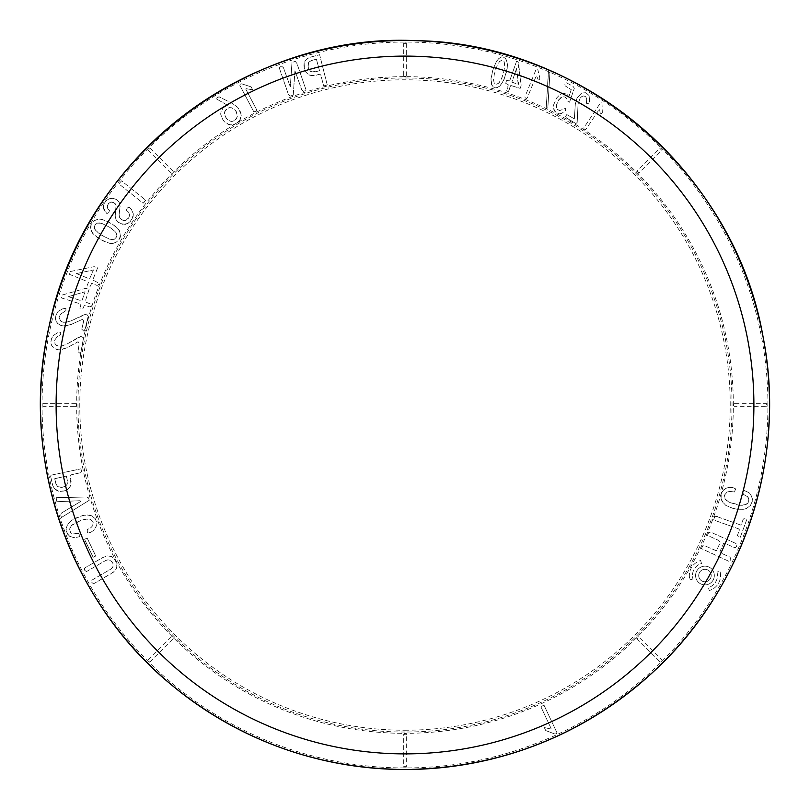 <?xml version="1.0" encoding="UTF-8"?>
<svg xmlns="http://www.w3.org/2000/svg" width="810" height="810" viewBox="0 0 810 810"><rect width="100%" height="100%" fill="white"/><g stroke="black" fill="none" stroke-linecap="round" stroke-linejoin="round"><path stroke-width="0.61" stroke-dasharray="4.05 3.04" d="M172.834 639.009A1.296 1.296 0 0 0 172.834 637.166A1.296 1.296 0 0 0 170.991 637.166L172.834 639.009L150.194 661.638L148.362 659.806A1.296 1.296 0 0 0 148.362 661.638A362.951 362.951 0 0 1 42.049 405A1.296 1.296 0 0 0 43.355 406.296L43.355 403.704A1.296 1.296 0 0 0 42.049 405A362.951 362.951 0 0 1 148.362 148.362A1.296 1.296 0 0 0 148.362 150.194L150.194 148.362A1.296 1.296 0 0 0 148.362 148.362A362.951 362.951 0 0 1 405 42.049A1.296 1.296 0 0 0 403.704 43.355L406.296 43.355A1.296 1.296 0 0 0 405 42.049A362.951 362.951 0 0 1 549.939 72.252L547.833 107.892L546.183 108.429L548.451 72.657L549.939 72.252L547.833 107.892L546.183 108.429L548.228 74.105L548.451 72.657L549.939 72.252A362.951 362.951 0 0 1 661.638 148.362A1.296 1.296 0 0 0 659.806 148.362L661.638 150.194L639.009 172.834L637.166 170.991L659.806 148.362M561.664 113.461L558.981 113.906L555.053 111.912L553.382 107.447L553.625 104.885L556.561 98.121L559.943 94.578L562.201 93.555L564.752 93.514L567.02 94.426L568.873 96.643L571.273 89.677L565.117 85.83L564.843 84.037L566.322 82.742L573.034 86.305L574.32 88.29L569.521 102.212L567.405 101.189L566.787 98.719L564.975 97.018L562.677 96.724L558.748 99.721L556.591 104.611L556.5 107.173L557.401 109.37L559.659 110.626L565.785 108.186L565.522 110.474L561.664 113.461L558.981 113.906L556.713 113.238L553.878 109.846L553.625 104.885L556.561 98.121L559.943 94.578L562.201 93.555L564.752 93.514L567.02 94.426L568.873 96.643L571.273 89.677L565.117 85.83L564.843 84.037L566.322 82.742L573.034 86.305L574.32 88.29L569.521 102.212L567.405 101.189L566.787 98.719L564.975 97.018L562.677 96.724L560.409 97.889L557.391 102.171L556.5 107.173L557.401 109.37L559.659 110.626L565.785 108.186L565.522 110.474L561.664 113.461M577.176 122.421L575.91 123.576L566.382 117.895L565.653 116.468L566.787 114.564L574.331 118.807L575.313 104.136L577.095 97.868L581.691 93.049L585.802 92.704L589.062 95.509L589.619 100.693L588.607 103.994L586.44 103.275L586.723 98.749L585.66 96.744L583.909 95.914L581.863 96.491L580.163 98.061L578.077 103.903L577.176 122.421L575.91 123.576L566.382 117.895L565.653 116.468L566.787 114.564L574.331 118.807L575.313 104.136L577.095 97.868L581.691 93.049L585.802 92.704L589.062 95.509L589.619 100.693L588.607 103.994L586.44 103.275L586.723 98.749L585.66 96.744L583.909 95.914L581.863 96.491L580.163 98.061L578.077 103.903L577.176 122.421M586.258 128.851L585.276 129.691L583.949 128.81L583.949 127.656L600.726 102.516L601.982 103.072L602.326 112.438L600.554 115.081L599.491 108.996L586.258 128.851L585.276 129.691L583.949 128.81L583.949 127.656L600.726 102.516L601.982 103.072L602.326 112.438L600.554 115.081L599.491 108.996L586.258 128.851M637.166 170.991A1.296 1.296 0 0 0 637.166 172.834A1.296 1.296 0 0 0 639.009 172.834M403.704 75.36A1.296 1.296 0 0 0 405 76.666A1.296 1.296 0 0 0 406.296 75.36L403.704 75.36L403.704 43.355M406.296 43.355L406.296 75.36M508.994 90.305L508.265 91.581L506.645 91.014L508.315 84.817L505.774 83.349L506.068 81.861L506.706 80.392L509.662 80.949L516.446 61.519L517.853 61.661L521.164 85.131L520.749 86.761L520.192 88.381L510.685 85.445L508.265 91.581L506.645 91.014L508.315 84.817L505.774 83.349L506.068 81.861L506.706 80.392L509.662 80.949L516.446 61.519L517.853 61.661L518.521 62.988L521.164 85.131L520.749 86.761L520.192 88.381L510.685 85.445L508.994 90.305M527.452 97.453L526.662 98.476L525.184 97.878L524.951 96.754L536.341 68.759L537.688 69.052L539.895 78.155L538.701 81.101L536.433 75.35L527.452 97.453L526.662 98.476L525.184 97.878L524.951 96.754L536.341 68.759L537.688 69.052L539.895 78.155L538.701 81.101L536.433 75.35L527.452 97.453M499.76 86.174L495.892 87.956L493.523 87.358L491.285 83.997L491.002 78.671L492.763 70.308L496.003 62.076L498.879 58.421L503.04 56.842L506.24 59.069L507.576 64.901L506.341 72.556L503.243 81.273L499.76 86.174L497.269 87.622L494.647 87.875L491.802 85.334L491.002 78.671L493.25 68.728L496.662 61.013L498.879 58.421L501.673 56.862L505.399 58.026L507.495 63.251L507.141 69.073L503.931 79.856L499.76 86.174M125.55 224.35L120.265 223.651L117.693 221.96L115.941 219.419L115.202 216.088L116.063 205.305L113.957 202.662L110.849 202.065L108.631 203.401L107.284 205.963L107.75 208.615L109.492 210.6L108.621 212.716L106.859 213.587L105.037 211.633L103.336 206.408L104.217 203.462L106.323 200.556L109.289 198.744L112.853 198.268L116.336 199.442L119.121 202.146L120.093 206.185L119.111 214.751L119.495 217.282L122.269 220.188L125.945 220.391L129.073 217.252L129.509 214.822L128.679 212.321L126.36 210.246L127.332 207.927L129.306 207.39L131.331 209.193L133.316 213.881L132.02 219.156L128 223.418L122.918 224.451L117.693 221.96L115.941 219.419L115.202 216.088L116.063 205.305L115.303 203.806L112.418 202.044L110.849 202.065L108.631 203.401L107.284 205.963L107.75 208.615L109.492 210.6L108.621 212.716L106.859 213.587L103.751 209.193L103.336 206.408L104.217 203.462L106.323 200.556L109.289 198.744L112.853 198.268L116.336 199.442L119.121 202.146L120.093 206.185L119.111 214.751L119.495 217.282L120.589 219.095L124.082 220.634L127.646 219.257L129.073 217.252L129.509 214.822L128.679 212.321L126.36 210.246L127.332 207.927L129.306 207.39L131.331 209.193L133.316 213.881L133.113 216.493L130.177 221.667L125.55 224.35M97.706 267.675L92.745 279.987L98.941 283.176L98.233 284.938L96.997 285.444L91.722 283.318L90.133 286.457L87.004 285.93L88.422 282.417L87.176 281.485L69.589 274.398L69.123 273.132L70.004 271.573L94.152 266.652L97.706 267.675L92.745 279.987L98.941 283.176L98.233 284.938L96.997 285.444L91.722 283.318L90.133 286.457L87.004 285.93L88.422 282.417L87.176 281.485L69.589 274.398L69.123 273.132L70.004 271.573L94.152 266.652L97.706 267.675M82.579 315.363L86.478 314.007L88.219 316.082L85.414 328.111L83.946 331.26L81.79 329.174L83.663 321.155L82.65 319.261L71.26 324.415L64.932 325.974L61.823 325.711L58.381 324.121L56.325 321.742L55.505 319.191L55.961 315.191L58.026 311.445L62.572 308.873L65.934 308.286L65.883 310.655L60.466 314.25L59.049 317.712L60.871 321.266L63.16 322.248L66.339 322.218L71.118 320.841L86.478 314.007L88.219 316.082L85.414 328.111L83.946 331.26L81.79 329.174L83.663 321.155L82.65 319.261L71.26 324.415L63.281 325.954L60.527 325.316L57.54 323.362L55.434 318.411L55.961 315.191L58.026 311.445L62.572 308.873L65.934 308.286L65.883 310.655L60.466 314.25L59.049 317.712L60.871 321.266L63.16 322.248L66.339 322.218L71.118 320.841L82.579 315.363M237.917 122.3L234.049 124.527L230.253 124.892L226.962 123.748L224.36 121.733L221.616 117.744L220.684 113.218L222.973 107.912L227.529 105.27L215.825 98.557L218.983 96.765L232.541 103.538L237.664 107.295L240.975 113.633L240.408 119.161L237.917 122.3L234.049 124.527L228.521 124.436L223.287 120.518L220.745 114.777L221.019 111.527L222.973 107.912L227.529 105.27L215.825 98.557L218.983 96.765L232.541 103.538L237.664 107.295L240.408 111.79L241.218 115.536L240.408 119.161L237.391 122.664A328.333 328.333 0 0 0 235.153 124.011A328.333 328.333 0 0 0 172.834 172.834A1.296 1.296 0 0 0 172.834 170.991L170.991 172.834A1.296 1.296 0 0 0 172.834 172.834A328.333 328.333 0 0 0 82.954 341.05L81.537 350.325L80.311 353.575L78.003 351.661L79.248 343.521L78.094 341.709L67.139 347.733L59.292 349.869L56.508 349.454L53.379 347.733L51.597 345.364L50.848 342.195L51.729 337.841L52.944 335.806L57.277 332.9L60.588 332.059L60.72 334.419L57.064 336.879L54.695 340.159L54.969 343.693L56.538 345.394L58.887 346.184L62.056 345.91L66.714 344.169L81.506 336.18L83.4 338.114L82.954 341.05A328.333 328.333 0 0 0 76.666 405A1.296 1.296 0 0 0 75.36 403.704L75.36 406.296L43.355 406.296M43.355 403.704L75.36 403.704M170.991 172.834L148.362 150.194M89.13 289.119L85.131 301.776L91.56 304.479L90.983 306.291L89.788 306.889L84.361 305.178L83.035 308.418L79.866 308.144L81.01 304.53L79.694 303.699L61.621 297.979L61.054 296.764L61.813 295.144L85.516 288.37L89.13 289.119L85.131 301.776L91.56 304.479L90.983 306.291L89.788 306.889L84.361 305.178L83.035 308.418L79.866 308.144L81.01 304.53L79.694 303.699L61.621 297.979L61.054 296.764L61.813 295.144L85.516 288.37L89.13 289.119M112.671 243.537L109.482 243.273L103.569 241.117L96.977 237.229L92.593 233.27L91.084 230.688L90.517 226.871L91.206 224.35L93.575 221.019L98.354 218.994L103.316 219.601L111.952 223.752L118.442 229.149L120.619 234.434L119.252 239.547L115.324 242.949L109.482 243.273L101.301 239.932L93.778 234.576L90.68 229.412L91.206 224.35L94.598 220.249L99.853 218.953L107.376 221.231L115.769 226.466L119.364 230.485L120.609 235.73L119.92 238.292L117.521 241.623L112.671 243.537M145.76 200.232L143.087 203.229L118.868 183.87L121.54 180.863L145.76 200.232L143.998 202.429L143.087 203.229L118.868 183.87L121.54 180.863L145.76 200.232M61.449 517.489L60.709 515.059L61.327 513.145L80.919 501.309L79.775 500.722L56.913 501.724L56.143 497.704L86.64 496.975L88.513 497.846L89.242 500.276L61.449 517.489L60.709 515.059L61.327 513.145L80.919 501.309L79.775 500.722L56.913 501.724L56.143 497.704L86.64 496.975L88.513 497.846L89.242 500.276L61.449 517.489M75.36 406.296A1.296 1.296 0 0 0 76.666 405A328.333 328.333 0 0 0 405 733.333A1.296 1.296 0 0 0 403.704 734.64L406.296 734.64L406.296 766.645L403.704 766.645L403.704 734.64M148.362 659.806L170.991 637.166M69.62 536.24L66.825 532.889L66.086 528.505L67.777 524.131L72.07 520.04L79.137 516.537L86.427 514.836L91.834 515.879L95.357 518.815L96.906 523.098L96.734 525.346L94.001 530.054L90.872 532.271L87.379 532.889L87.247 529.649L90.973 527.634L92.806 525.528L93.373 523.513L93.008 521.68L90.315 519.271L85.101 519.129L81.273 520.222L71.503 525.467L69.579 529.031L70.541 532.403L73.467 533.922L78.145 533.183L79.785 534.519L79.674 536.736L74.095 537.729L69.62 536.24L67.999 534.782L66.157 530.702L66.086 528.505L67.777 524.131L72.07 520.04L83.015 515.342L89.363 515.038L91.834 515.879L95.357 518.815L96.906 523.098L96.734 525.346L94.001 530.054L90.872 532.271L87.379 532.889L87.247 529.649L90.973 527.634L92.806 525.528L93.008 521.68L90.315 519.271L88.098 518.825L81.273 520.222L73.781 523.695L71.503 525.467L69.579 529.031L70.541 532.403L71.796 533.446L75.583 533.841L78.145 533.183L79.785 534.519L79.674 536.736L74.095 537.729L69.62 536.24M54.331 488.491L52.68 485.342L50.422 475.318L80.97 468.838L81.759 472.473L70.885 474.862L69.984 475.845L71.118 481.261L70.581 485.919L67.463 489.574L64.031 491.002L58.482 491.133L54.331 488.491L52.68 485.342L50.422 475.318L80.97 468.838L81.759 472.473L70.885 474.862L69.984 475.845L71.017 484.491L69.873 487.235L67.463 489.574L64.031 491.002L60.193 491.407L56.923 490.546L54.331 488.491M87.166 538.063L95.459 555.336L95.61 556.075L93.14 557.26L84.847 539.986L84.696 539.247L87.166 538.063L95.61 556.075L93.14 557.26L84.847 539.986L84.696 539.247L87.166 538.063M84.605 570.21L84.584 568.043L102.536 557.655L107.457 555.842L111.881 556.652L113.805 558.201L116.721 563.173L116.782 567.851L113.542 572.093L93.585 583.787L91.621 582.329L91.975 580.092L111.081 568.934L112.722 567.142L112.954 563.183L110.16 560.135L108.115 559.801L105.675 560.51L86.447 571.597L84.605 570.21L84.584 568.043L102.536 557.655L107.457 555.842L111.881 556.652L115.496 560.53L117.146 565.613L115.546 570.108L110.828 573.814L93.585 583.787L91.621 582.329L91.975 580.092L111.081 568.934L112.722 567.142L113.299 565.178L111.79 561.3L108.115 559.801L105.675 560.51L86.447 571.597L84.605 570.21M256.537 111.091L253.834 111.841L239.831 85.323L240.206 84.199L241.663 83.815L251.1 86.862L252.659 89.809L246.037 88.654L245.875 89.313L256.77 109.937L256.537 111.091L253.834 111.841L239.831 85.323L240.206 84.199L241.663 83.815L251.1 86.862L252.659 89.809L246.037 88.654L245.875 89.313L256.77 109.937L256.537 111.091M327.26 84.979L323.666 85.921L320.851 75.138L319.839 74.277L311.242 75.644L308.458 74.601L306.028 72.293L304.459 68.911L303.922 65.094L304.641 61.783L306.605 59.12L309.683 57.358L319.616 54.715L327.26 84.979L323.666 85.921L320.851 75.138L319.839 74.277L314.472 75.614L309.795 75.259L306.028 72.293L304.459 68.911L304.125 63.372L306.605 59.12L309.683 57.358L319.616 54.715L327.26 84.979M293.24 95.084L289.95 96.208L288.269 94.041L279.207 67.716L281.505 66.096L283.459 67.716L290.304 86.791L291.985 62.491L295.275 61.358L296.956 63.524L306.018 89.849L303.72 91.469L301.776 89.849L294.931 70.774L293.24 95.084L289.95 96.208L288.269 94.041L279.207 67.716L281.505 66.096L283.459 67.716L290.304 86.791L291.985 62.491L295.275 61.358L296.956 63.524L306.018 89.849L303.72 91.469L301.776 89.849L294.931 70.774L293.24 95.084M150.194 148.362L172.834 170.991M721.082 498.818L721.214 493.978L723.664 489.858L728.696 487.438L732.534 487.417L735.763 488.926L734.285 492.004L729.962 491.386L727.117 491.994L724.494 495.133L725.061 498.879L728.98 502.22L740.775 505.298L743.752 505.207L747.569 503.395L748.572 501.805L748.663 498.241L747.681 496.773L743.651 494.515L742.709 492.662L743.661 490.242L748.997 492.672L750.749 494.505L752.419 498.889L752.308 501.248L750.374 505.612L746.445 508.488L743.752 509.287L736.938 509.217L732.817 508.336L725.77 505.369L721.953 501.157L721.082 498.818L721.214 493.978L722.166 491.721L725.709 488.379L728.696 487.438L732.534 487.417L735.763 488.926L734.285 492.004L729.962 491.386L727.117 491.994L724.494 495.133L725.061 498.879L726.499 500.631L728.98 502.22L737.009 504.751L740.775 505.298L745.959 504.529L747.569 503.395L748.956 499.932L747.681 496.773L743.651 494.515L742.709 492.662L743.661 490.242L748.997 492.672L751.903 496.641L752.308 501.248L750.374 505.612L746.445 508.488L743.752 509.287L736.938 509.217L732.817 508.336L725.77 505.369L723.472 503.405L721.082 498.818M716.404 516.426L741.079 525.184L743.104 519.483L744.157 518.39L746.05 519.068L746.435 520.455L740.269 537.313L737.414 535.521L739.439 529.821L738.366 528.758L713.681 520L714.106 518.228L714.774 516.324L716.404 516.426L741.079 525.184L743.104 519.483L744.157 518.39L746.05 519.068L746.435 520.455L740.269 537.313L737.414 535.521L739.439 529.821L738.366 528.758L713.681 520L714.774 516.324M713.802 516.264L717.376 516.496M701.45 548.603L702.736 545.758L705.176 545.96L716.465 550.82L720.313 542.275L718.814 540.483L707.413 535.349L708.699 532.504L710.967 532.261L736.614 543.804L736.827 546.092L735.115 547.823L723.816 542.943L719.969 551.499L721.457 553.291L730.012 557.138L730.944 559.143L729.506 561.593L701.45 548.603L702.736 545.758L705.176 545.96L716.465 550.82L720.313 542.275L718.814 540.483L707.413 535.349L708.699 532.504L710.967 532.261L736.614 543.804L736.827 546.092L735.115 547.823L723.816 542.943L719.969 551.499L721.457 553.291L730.012 557.138L730.944 559.143L729.506 561.593L701.45 548.603M734.64 403.704A1.296 1.296 0 0 0 733.333 405A1.296 1.296 0 0 0 734.64 406.296L734.64 403.704L766.645 403.704L766.645 406.296L734.64 406.296M766.645 406.296A1.296 1.296 0 0 0 767.951 405A1.296 1.296 0 0 0 766.645 403.704M659.806 661.638A1.296 1.296 0 0 0 661.638 661.638A1.296 1.296 0 0 0 661.638 659.806L659.806 661.638L637.166 639.009L639.009 637.166L661.638 659.806M639.009 637.166A1.296 1.296 0 0 0 637.166 637.166A1.296 1.296 0 0 0 637.166 639.009M700.65 560.52L701.511 563.527A12.484 12.484 0 0 0 692.955 578.968L689.948 579.828A15.613 15.613 0 0 1 700.65 560.52L701.511 563.527A12.484 12.484 0 0 0 692.955 578.968L689.948 579.828A15.613 15.613 0 0 1 700.65 560.52M716.961 572.083A12.484 12.484 0 0 1 708.396 587.533L709.256 590.53A15.613 15.613 0 0 0 719.958 571.222L716.961 572.083A12.484 12.484 0 0 1 708.396 587.533L709.256 590.53A15.613 15.613 0 0 0 719.958 571.222L716.961 572.083M714.319 575.697A9.366 9.366 0 0 1 700.134 583.554A9.366 9.366 0 0 1 700.417 567.334A9.366 9.366 0 0 1 714.319 575.697A9.366 9.366 0 0 1 700.134 583.554A9.366 9.366 0 0 1 700.417 567.334A9.366 9.366 0 0 1 714.319 575.697M406.296 734.64A1.296 1.296 0 0 0 405 733.333A328.333 328.333 0 0 0 637.166 172.834A328.333 328.333 0 0 0 237.391 122.664M403.704 766.645A1.296 1.296 0 0 0 405 767.951A1.296 1.296 0 0 0 406.296 766.645M544.31 727.562L550.871 729.02L551.053 728.372L541.131 707.262L541.424 706.117L542.933 705.409L544.148 705.5L556.915 732.635L556.49 733.738L555.012 734.052L545.727 730.569L544.31 727.562L550.871 729.02L551.053 728.372L541.131 707.262L541.424 706.117L544.148 705.5L556.915 732.635L556.49 733.738L555.012 734.052L545.727 730.569L544.31 727.562M661.638 150.194A1.296 1.296 0 0 0 661.638 148.362A362.951 362.951 0 0 1 405 767.951A362.951 362.951 0 0 1 148.362 661.638A1.296 1.296 0 0 0 150.194 661.638M405 730.225A325.225 325.225 0 0 0 686.647 242.392A325.225 325.225 0 0 0 123.353 242.392A325.225 325.225 0 0 0 405 730.225M711.2 575.637A6.247 6.247 0 0 1 701.744 580.881A6.247 6.247 0 0 1 701.926 570.068A6.247 6.247 0 0 1 711.2 575.637A6.247 6.247 0 0 1 701.744 580.881A6.247 6.247 0 0 1 701.926 570.068A6.247 6.247 0 0 1 711.2 575.637M501.289 79.228L503.496 73.092L504.711 66.349L504.265 61.985L503.536 60.76L501.916 60.122L499.527 61.58L497.239 65.337L494.343 74.135L493.543 79.906L494.232 83.228L495.781 84.473L496.844 84.372L499.294 82.509L501.916 77.831L503.931 71.32L504.751 65.023L503.942 61.297L501.916 60.122L499.527 61.58L497.239 65.337L494.343 74.135L493.543 79.906L494.232 83.228L495.781 84.473L498.595 83.258L501.289 79.228M516.577 68.566L511.849 82.124L518.187 84.402L516.577 68.566L511.849 82.124L518.613 84.301L516.577 68.566M234.839 120.457L237.33 116.772L236.267 111.557L231.954 107.811L229.665 107.598L227.347 108.479L224.39 112.205L225.291 116.741L228.045 120.093L231.184 121.459L234.151 120.892L236.49 118.786L237.431 116.032L236.996 113.046L235.285 110.211L231.954 107.811L228.886 107.781L226.071 109.472L224.39 112.205L224.461 114.797L226.608 118.665L228.805 120.619L231.954 121.5L234.839 120.457M308.549 62.491L308.134 67.088L310.513 71.452L313.926 72.08L319.535 70.774L316.386 59.13L311.627 60.426L308.904 62.076L307.881 64.415L308.408 68.111L309.997 71.027L311.708 71.958L319.535 70.774L316.386 59.13L310.949 60.699L308.549 62.491M57.773 486.678L62.35 487.276L66.805 485.058L67.564 481.666L66.471 476.017L54.715 478.72L55.829 483.519L57.368 486.314L59.667 487.417L62.35 487.276L65.802 486L67.351 483.884L66.471 476.017L54.715 478.72L56.072 484.208L57.773 486.678M77.719 337.821L81.506 336.18L83.4 338.114L81.537 350.325L80.311 353.575L78.003 351.661L79.248 343.521L78.094 341.709L67.139 347.733L60.942 349.768L57.834 349.738L54.28 348.432L52.042 346.204L51.03 343.734L51.172 339.704L52.944 335.806L57.277 332.9L60.588 332.059L60.72 334.419L57.064 336.879L54.695 340.159L54.969 343.693L56.538 345.394L58.887 346.184L62.056 345.91L66.714 344.169L77.719 337.821M68.374 296.642L81.871 300.915L85.06 291.732L68.374 296.642L81.871 300.915L85.06 291.732L68.374 296.642M76.434 273.577L89.556 278.873L93.444 269.963L76.434 273.577L89.556 278.873L93.444 269.963L76.434 273.577M94.861 229.615L100.349 234.495L109.441 239.122L114.423 239.244L116.772 236.722L116.235 232.905L113.734 230.081L108.783 226.729L101.635 223.317L97.443 223.094L95.003 224.653L94.294 228.045L96.238 231.366L102.273 235.659L109.441 239.122L112.833 239.608L115.648 238.494L116.934 235.305L115.678 232.024L110.707 227.904L103.133 223.864L99.205 222.861L96.046 223.702L94.213 226.587L94.861 229.615M405 40.753A364.247 364.247 0 0 0 40.753 405A364.247 364.247 0 0 0 405 769.247A364.247 364.247 0 0 0 769.247 405A364.247 364.247 0 0 0 405 40.753M405 732.038A327.037 327.037 0 0 1 121.783 241.481A327.037 327.037 0 0 1 688.216 241.481A327.037 327.037 0 0 1 405 732.038"/><path stroke-width="1.21" d="M405 769.5A364.5 364.5 0 0 0 720.667 222.75A364.5 364.5 0 0 0 89.333 222.75A364.5 364.5 0 0 0 405 769.5C500.712 768.244 583.888 735.318 654.52 670.71C744.572 587.513 786.996 456.931 763.04 336.697C734.842 173.056 582.491 42.94 416.451 40.682C246.544 32.127 83.228 158.841 49.278 325.488C18.62 456.222 68.293 601.324 172.662 685.847C240.388 740.725 317.834 768.609 405 769.5M405 753.887A348.887 348.887 0 0 0 707.15 230.556A348.887 348.887 0 0 0 102.85 230.556A348.887 348.887 0 0 0 405 753.887"/></g></svg>
